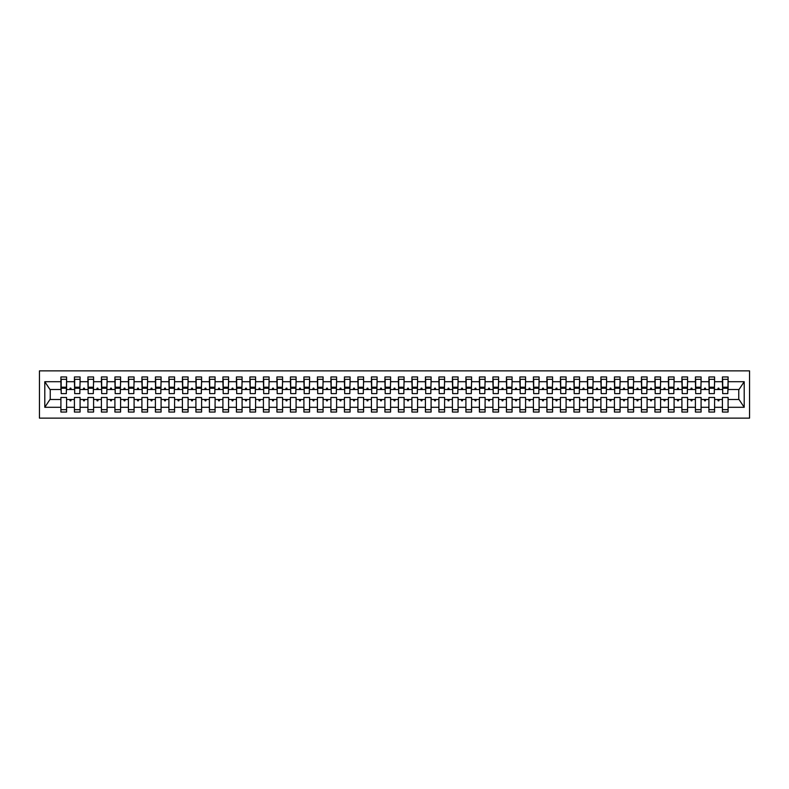 <?xml version="1.0" encoding="UTF-8"?>
<svg xmlns="http://www.w3.org/2000/svg" width="789" height="789" viewBox="0 0 789 789"><rect width="100%" height="100%" fill="white"/><g stroke="black" fill="none" stroke-linecap="round" stroke-linejoin="round"><path stroke-width="1.18" d="M39.45 418.121L749.55 418.121L749.55 370.879L39.45 370.879L39.45 418.121M727.813 391.531L728.089 389.51L739.027 389.51L744.205 381.708L744.205 407.292L728.089 407.292L728.089 397.469L722.418 397.469L722.418 399.49L714.587 399.49L714.587 397.469L708.916 397.469L708.916 399.49L701.086 399.49L701.086 397.469L695.415 397.469L695.415 399.49L687.584 399.49L687.584 397.469L681.913 397.469L681.913 399.49L674.082 399.49L674.082 397.469L668.411 397.469L668.411 399.49L660.58 399.49L660.58 397.469L654.919 397.469L654.919 399.49L647.088 399.49L647.088 397.469L641.418 397.469L641.418 399.49L633.587 399.49L633.587 397.469L627.916 397.469L627.916 399.49L620.085 399.49L620.085 397.469L614.414 397.469L614.414 399.49L606.583 399.49L606.583 397.469L600.912 397.469L600.912 399.49L593.081 399.49L593.081 397.469L587.41 397.469L587.41 399.49L579.59 399.49L579.59 397.469L573.919 397.469L573.919 399.49L566.088 399.49L566.088 397.469L560.417 397.469L560.417 399.49L552.586 399.49L552.586 397.469L546.915 397.469L546.915 399.49L539.084 399.49L539.084 397.469L533.413 397.469L533.413 399.49L525.582 399.49L525.582 397.469L519.912 397.469L519.912 399.49L512.081 399.49L512.081 397.469L506.42 397.469L506.42 399.49L498.589 399.49L498.589 397.469L492.918 397.469L492.918 399.49L485.087 399.49L485.087 397.469L479.416 397.469L479.416 399.49L471.585 399.49L471.585 397.469L465.914 397.469L465.914 399.49L458.084 399.49L458.084 397.469L452.413 397.469L452.413 399.49L444.582 399.49L444.582 397.469L438.911 397.469L438.911 399.49L431.09 399.49L431.09 397.469L425.419 397.469L425.419 399.49L417.588 399.49L417.588 397.469L411.917 397.469L411.917 399.49L404.086 399.49L404.086 397.469L398.415 397.469L398.415 399.49L390.585 399.49L390.585 397.469L384.914 397.469L384.914 399.49L377.083 399.49L377.083 397.469L371.412 397.469L371.412 399.49L363.581 399.49L363.581 397.469L357.91 397.469L357.91 399.49L350.089 399.49L350.089 397.469L344.418 397.469L344.418 399.49L336.587 399.49L336.587 397.469L330.916 397.469L330.916 399.49L323.086 399.49L323.086 397.469L317.415 397.469L317.415 399.49L309.584 399.49L309.584 397.469L303.913 397.469L303.913 399.49L296.082 399.49L296.082 397.469L290.411 397.469L290.411 399.49L282.58 399.49L282.58 397.469L276.919 397.469L276.919 399.49L269.088 399.49L269.088 397.469L263.418 397.469L263.418 399.49L255.587 399.49L255.587 397.469L249.916 397.469L249.916 399.49L242.085 399.49L242.085 397.469L236.414 397.469L236.414 399.49L228.583 399.49L228.583 397.469L222.912 397.469L222.912 399.49L215.081 399.49L215.081 397.469L209.41 397.469L209.41 399.49L201.589 399.49L201.589 397.469L195.919 397.469L195.919 399.49L188.088 399.49L188.088 397.469L182.417 397.469L182.417 399.49L174.586 399.49L174.586 397.469L168.915 397.469L168.915 399.49L161.084 399.49L161.084 397.469L155.413 397.469L155.413 399.49L147.582 399.49L147.582 397.469L141.912 397.469L141.912 399.49L134.081 399.49L134.081 397.469L128.42 397.469L128.42 399.49L120.589 399.49L120.589 397.469L114.918 397.469L114.918 399.49L107.087 399.49L107.087 397.469L101.416 397.469L101.416 399.49L93.585 399.49L93.585 397.469L87.914 397.469L87.914 399.49L80.084 399.49L80.084 397.469L74.413 397.469L74.413 399.49L66.582 399.49L66.582 412.045L60.911 412.045L60.911 399.49L49.973 399.49L44.795 407.292L44.795 381.708L49.973 389.51L60.911 389.51L60.911 381.708L44.795 381.708M728.089 407.292L728.089 412.045L722.418 412.045L722.418 399.49M728.089 389.51L728.089 376.955L722.418 376.955L722.418 381.708L714.587 381.708L714.311 391.531M722.685 391.531L722.418 381.708M722.418 407.292L714.587 407.292L714.587 412.045L708.916 412.045L708.916 399.49M714.587 381.708L714.587 376.955L708.916 376.955L708.916 381.708L701.086 381.708L700.819 391.531M709.183 391.531L708.916 381.708M708.916 407.292L701.086 407.292L701.086 412.045L695.415 412.045L695.415 399.49M701.086 381.708L701.086 376.955L695.415 376.955L695.415 381.708L687.584 381.708L687.318 391.531M695.681 391.531L695.415 381.708M695.415 407.292L687.584 407.292L687.584 412.045L681.913 412.045L681.913 399.49M687.584 381.708L687.584 376.955L681.913 376.955L681.913 381.708L674.082 381.708L673.816 391.531M682.189 391.531L681.913 381.708M681.913 407.292L674.082 407.292L674.082 412.045L668.411 412.045L668.411 399.49M674.082 381.708L674.082 376.955L668.411 376.955L668.411 381.708L660.58 381.708L660.314 391.531M668.687 391.531L668.411 381.708M668.411 407.292L660.58 407.292L660.58 412.045L654.919 412.045L654.919 399.49M660.58 381.708L660.58 376.955L654.919 376.955L654.919 381.708L647.088 381.708L646.812 391.531M655.186 391.531L654.919 381.708M654.919 407.292L647.088 407.292L647.088 412.045L641.418 412.045L641.418 399.49M647.088 381.708L647.088 376.955L641.418 376.955L641.418 381.708L633.587 381.708L633.311 391.531M641.684 391.531L641.418 381.708M641.418 407.292L633.587 407.292L633.587 412.045L627.916 412.045L627.916 399.49M633.587 381.708L633.587 376.955L627.916 376.955L627.916 381.708L620.085 381.708L619.819 391.531M628.182 391.531L627.916 381.708M627.916 407.292L620.085 407.292L620.085 412.045L614.414 412.045L614.414 399.49M620.085 381.708L620.085 376.955L614.414 376.955L614.414 381.708L606.583 381.708L606.317 391.531M614.68 391.531L614.414 381.708M614.414 407.292L606.583 407.292L606.583 412.045L600.912 412.045L600.912 399.49M606.583 381.708L606.583 376.955L600.912 376.955L600.912 381.708L593.081 381.708L592.815 391.531M601.188 391.531L600.912 381.708M600.912 407.292L593.081 407.292L593.081 412.045L587.41 412.045L587.41 399.49M593.081 381.708L593.081 376.955L587.41 376.955L587.41 381.708L579.59 381.708L579.313 391.531M587.687 391.531L587.41 381.708M587.41 407.292L579.59 407.292L579.59 412.045L573.919 412.045L573.919 399.49M579.59 381.708L579.59 376.955L573.919 376.955L573.919 381.708L566.088 381.708L565.812 391.531M574.185 391.531L573.919 381.708M573.919 407.292L566.088 407.292L566.088 412.045L560.417 412.045L560.417 399.49M566.088 381.708L566.088 376.955L560.417 376.955L560.417 381.708L552.586 381.708L552.32 391.531M560.683 391.531L560.417 381.708M560.417 407.292L552.586 407.292L552.586 412.045L546.915 412.045L546.915 399.49M552.586 381.708L552.586 376.955L546.915 376.955L546.915 381.708L539.084 381.708L538.818 391.531M547.181 391.531L546.915 381.708M546.915 407.292L539.084 407.292L539.084 412.045L533.413 412.045L533.413 399.49M539.084 381.708L539.084 376.955L533.413 376.955L533.413 381.708L525.582 381.708L525.316 391.531M533.689 391.531L533.413 381.708M533.413 407.292L525.582 407.292L525.582 412.045L519.912 412.045L519.912 399.49M525.582 381.708L525.582 376.955L519.912 376.955L519.912 381.708L512.081 381.708L511.814 391.531M520.188 391.531L519.912 381.708M519.912 407.292L512.081 407.292L512.081 412.045L506.42 412.045L506.42 399.49M512.081 381.708L512.081 376.955L506.42 376.955L506.42 381.708L498.589 381.708L498.313 391.531M506.686 391.531L506.42 381.708M506.42 407.292L498.589 407.292L498.589 412.045L492.918 412.045L492.918 399.49M498.589 381.708L498.589 376.955L492.918 376.955L492.918 381.708L485.087 381.708L484.811 391.531M493.184 391.531L492.918 381.708M492.918 407.292L485.087 407.292L485.087 412.045L479.416 412.045L479.416 399.49M485.087 381.708L485.087 376.955L479.416 376.955L479.416 381.708L471.585 381.708L471.319 391.531M479.682 391.531L479.416 381.708M479.416 407.292L471.585 407.292L471.585 412.045L465.914 412.045L465.914 399.49M471.585 381.708L471.585 376.955L465.914 376.955L465.914 381.708L458.084 381.708L457.817 391.531M466.181 391.531L465.914 381.708M465.914 407.292L458.084 407.292L458.084 412.045L452.413 412.045L452.413 399.49M458.084 381.708L458.084 376.955L452.413 376.955L452.413 381.708L444.582 381.708L444.315 391.531M452.689 391.531L452.413 381.708M452.413 407.292L444.582 407.292L444.582 412.045L438.911 412.045L438.911 399.49M444.582 381.708L444.582 376.955L438.911 376.955L438.911 381.708L431.09 381.708L430.814 391.531M439.187 391.531L438.911 381.708M438.911 407.292L431.09 407.292L431.09 412.045L425.419 412.045L425.419 399.49M431.09 381.708L431.09 376.955L425.419 376.955L425.419 381.708L417.588 381.708L417.312 391.531M425.685 391.531L425.419 381.708M425.419 407.292L417.588 407.292L417.588 412.045L411.917 412.045L411.917 399.49M417.588 381.708L417.588 376.955L411.917 376.955L411.917 381.708L404.086 381.708L403.81 391.531M412.183 391.531L411.917 381.708M411.917 407.292L404.086 407.292L404.086 412.045L398.415 412.045L398.415 399.49M404.086 381.708L404.086 376.955L398.415 376.955L398.415 381.708L390.585 381.708L390.318 391.531M398.682 391.531L398.415 381.708M398.415 407.292L390.585 407.292L390.585 412.045L384.914 412.045L384.914 399.49M390.585 381.708L390.585 376.955L384.914 376.955L384.914 381.708L377.083 381.708L376.817 391.531M385.19 391.531L384.914 381.708M384.914 407.292L377.083 407.292L377.083 412.045L371.412 412.045L371.412 399.49M377.083 381.708L377.083 376.955L371.412 376.955L371.412 381.708L363.581 381.708L363.315 391.531M371.688 391.531L371.412 381.708M371.412 407.292L363.581 407.292L363.581 412.045L357.91 412.045L357.91 399.49M363.581 381.708L363.581 376.955L357.91 376.955L357.91 381.708L350.089 381.708L349.813 391.531M358.186 391.531L357.91 381.708M357.91 407.292L350.089 407.292L350.089 412.045L344.418 412.045L344.418 399.49M350.089 381.708L350.089 376.955L344.418 376.955L344.418 381.708L336.587 381.708L336.311 391.531M344.685 391.531L344.418 381.708M344.418 407.292L336.587 407.292L336.587 412.045L330.916 412.045L330.916 399.49M336.587 381.708L336.587 376.955L330.916 376.955L330.916 381.708L323.086 381.708L322.819 391.531M331.183 391.531L330.916 381.708M330.916 407.292L323.086 407.292L323.086 412.045L317.415 412.045L317.415 399.49M323.086 381.708L323.086 376.955L317.415 376.955L317.415 381.708L309.584 381.708L309.318 391.531M317.681 391.531L317.415 381.708M317.415 407.292L309.584 407.292L309.584 412.045L303.913 412.045L303.913 399.49M309.584 381.708L309.584 376.955L303.913 376.955L303.913 381.708L296.082 381.708L295.816 391.531M304.189 391.531L303.913 381.708M303.913 407.292L296.082 407.292L296.082 412.045L290.411 412.045L290.411 399.49M296.082 381.708L296.082 376.955L290.411 376.955L290.411 381.708L282.58 381.708L282.314 391.531M290.687 391.531L290.411 381.708M290.411 407.292L282.58 407.292L282.58 412.045L276.919 412.045L276.919 399.49M282.58 381.708L282.58 376.955L276.919 376.955L276.919 381.708L269.088 381.708L268.812 391.531M277.186 391.531L276.919 381.708M276.919 407.292L269.088 407.292L269.088 412.045L263.418 412.045L263.418 399.49M269.088 381.708L269.088 376.955L263.418 376.955L263.418 381.708L255.587 381.708L255.311 391.531M263.684 391.531L263.418 381.708M263.418 407.292L255.587 407.292L255.587 412.045L249.916 412.045L249.916 399.49M255.587 381.708L255.587 376.955L249.916 376.955L249.916 381.708L242.085 381.708L241.819 391.531M250.182 391.531L249.916 381.708M249.916 407.292L242.085 407.292L242.085 412.045L236.414 412.045L236.414 399.49M242.085 381.708L242.085 376.955L236.414 376.955L236.414 381.708L228.583 381.708L228.317 391.531M236.68 391.531L236.414 381.708M236.414 407.292L228.583 407.292L228.583 412.045L222.912 412.045L222.912 399.49M228.583 381.708L228.583 376.955L222.912 376.955L222.912 381.708L215.081 381.708L214.815 391.531M223.188 391.531L222.912 381.708M222.912 407.292L215.081 407.292L215.081 412.045L209.41 412.045L209.41 399.49M215.081 381.708L215.081 376.955L209.41 376.955L209.41 381.708L201.589 381.708L201.313 391.531M209.687 391.531L209.41 381.708M209.41 407.292L201.589 407.292L201.589 412.045L195.919 412.045L195.919 399.49M201.589 381.708L201.589 376.955L195.919 376.955L195.919 381.708L188.088 381.708L187.812 391.531M196.185 391.531L195.919 381.708M195.919 407.292L188.088 407.292L188.088 412.045L182.417 412.045L182.417 399.49M188.088 381.708L188.088 376.955L182.417 376.955L182.417 381.708L174.586 381.708L174.32 391.531M182.683 391.531L182.417 381.708M182.417 407.292L174.586 407.292L174.586 412.045L168.915 412.045L168.915 399.49M174.586 381.708L174.586 376.955L168.915 376.955L168.915 381.708L161.084 381.708L160.818 391.531M169.181 391.531L168.915 381.708M168.915 407.292L161.084 407.292L161.084 412.045L155.413 412.045L155.413 399.49M161.084 381.708L161.084 376.955L155.413 376.955L155.413 381.708L147.582 381.708L147.316 391.531M155.689 391.531L155.413 381.708M155.413 407.292L147.582 407.292L147.582 412.045L141.912 412.045L141.912 399.49M147.582 381.708L147.582 376.955L141.912 376.955L141.912 381.708L134.081 381.708L133.814 391.531M142.188 391.531L141.912 381.708M141.912 407.292L134.081 407.292L134.081 412.045L128.42 412.045L128.42 399.49M134.081 381.708L134.081 376.955L128.42 376.955L128.42 381.708L120.589 381.708L120.313 391.531M128.686 391.531L128.42 381.708M128.42 407.292L120.589 407.292L120.589 412.045L114.918 412.045L114.918 399.49M120.589 381.708L120.589 376.955L114.918 376.955L114.918 381.708L107.087 381.708L106.811 391.531M115.184 391.531L114.918 381.708M114.918 407.292L107.087 407.292L107.087 412.045L101.416 412.045L101.416 399.49M107.087 381.708L107.087 376.955L101.416 376.955L101.416 381.708L93.585 381.708L93.319 391.531M101.682 391.531L101.416 381.708M101.416 407.292L93.585 407.292L93.585 412.045L87.914 412.045L87.914 399.49M93.585 381.708L93.585 376.955L87.914 376.955L87.914 381.708L80.084 381.708L79.817 391.531M88.181 391.531L87.914 381.708M87.914 407.292L80.084 407.292L80.084 412.045L74.413 412.045L74.413 399.49M80.084 381.708L80.084 376.955L74.413 376.955L74.413 381.708L66.582 381.708L66.582 376.955L60.911 376.955L60.911 381.708M74.689 391.531L74.413 381.708M66.582 399.49L66.582 397.469L60.911 397.469L60.911 399.49M60.911 389.51L61.187 391.531M714.587 407.292L714.587 399.49M701.086 407.292L701.086 399.49M687.584 407.292L687.584 399.49M674.082 407.292L674.082 399.49M660.58 407.292L660.58 399.49M647.088 407.292L647.088 399.49M633.587 407.292L633.587 399.49M620.085 407.292L620.085 399.49M606.583 407.292L606.583 399.49M593.081 407.292L593.081 399.49M579.59 407.292L579.59 399.49M566.088 407.292L566.088 399.49M552.586 407.292L552.586 399.49M539.084 407.292L539.084 399.49M525.582 407.292L525.582 399.49M512.081 407.292L512.081 399.49M498.589 407.292L498.589 399.49M485.087 407.292L485.087 399.49M471.585 407.292L471.585 399.49M458.084 407.292L458.084 399.49M444.582 407.292L444.582 399.49M431.09 407.292L431.09 399.49M417.588 407.292L417.588 399.49M404.086 407.292L404.086 399.49M390.585 407.292L390.585 399.49M377.083 407.292L377.083 399.49M363.581 407.292L363.581 399.49M350.089 407.292L350.089 399.49M336.587 407.292L336.587 399.49M323.086 407.292L323.086 399.49M309.584 407.292L309.584 399.49M296.082 407.292L296.082 399.49M282.58 407.292L282.58 399.49M269.088 407.292L269.088 399.49M255.587 407.292L255.587 399.49M242.085 407.292L242.085 399.49M228.583 407.292L228.583 399.49M215.081 407.292L215.081 399.49M201.589 407.292L201.589 399.49M188.088 407.292L188.088 399.49M174.586 407.292L174.586 399.49M161.084 407.292L161.084 399.49M147.582 407.292L147.582 399.49M134.081 407.292L134.081 399.49M120.589 407.292L120.589 399.49M107.087 407.292L107.087 399.49M93.585 407.292L93.585 399.49M80.084 407.292L80.084 399.49M744.205 381.708L728.089 381.708M74.413 407.292L66.582 407.292M60.911 407.292L44.795 407.292M717.674 389.51L719.331 389.51L718.838 388.158L718.158 388.158L717.674 389.51L714.587 389.51M722.418 389.51L719.331 389.51M717.674 399.49L718.158 400.842L718.838 400.842L719.331 399.49M704.173 389.51L705.83 389.51L705.336 388.158L704.666 388.158L704.173 389.51L701.086 389.51M708.916 389.51L705.83 389.51M704.173 399.49L704.666 400.842L705.336 400.842L705.83 399.49M690.671 389.51L692.328 389.51L691.835 388.158L691.164 388.158L690.671 389.51L687.584 389.51M695.415 389.51L692.328 389.51M690.671 399.49L691.164 400.842L691.835 400.842L692.328 399.49M677.169 389.51L678.826 389.51L678.333 388.158L677.662 388.158L677.169 389.51L674.082 389.51M681.913 389.51L678.826 389.51M677.169 399.49L677.662 400.842L678.333 400.842L678.826 399.49M663.667 389.51L665.324 389.51L664.841 388.158L664.16 388.158L663.667 389.51L660.58 389.51M668.411 389.51L665.324 389.51M663.667 399.49L664.16 400.842L664.841 400.842L665.324 399.49M650.175 389.51L651.832 389.51L651.339 388.158L650.659 388.158L650.175 389.51L647.088 389.51M654.919 389.51L651.832 389.51M650.175 399.49L650.659 400.842L651.339 400.842L651.832 399.49M636.674 389.51L638.331 389.51L637.837 388.158L637.167 388.158L636.674 389.51L633.587 389.51M641.418 389.51L638.331 389.51M636.674 399.49L637.167 400.842L637.837 400.842L638.331 399.49M623.172 389.51L624.829 389.51L624.336 388.158L623.665 388.158L623.172 389.51L620.085 389.51M627.916 389.51L624.829 389.51M623.172 399.49L623.665 400.842L624.336 400.842L624.829 399.49M609.67 389.51L611.327 389.51L610.834 388.158L610.163 388.158L609.67 389.51L606.583 389.51M614.414 389.51L611.327 389.51M609.67 399.49L610.163 400.842L610.834 400.842L611.327 399.49M596.168 389.51L597.825 389.51L597.342 388.158L596.662 388.158L596.168 389.51L593.081 389.51M600.912 389.51L597.825 389.51M596.168 399.49L596.662 400.842L597.342 400.842L597.825 399.49M582.667 389.51L584.333 389.51L583.84 388.158L583.16 388.158L582.667 389.51L579.59 389.51M587.41 389.51L584.333 389.51M582.667 399.49L583.16 400.842L583.84 400.842L584.333 399.49M569.175 389.51L570.832 389.51L570.339 388.158L569.658 388.158L569.175 389.51L566.088 389.51M573.919 389.51L570.832 389.51M569.175 399.49L569.658 400.842L570.339 400.842L570.832 399.49M555.673 389.51L557.33 389.51L556.837 388.158L556.166 388.158L555.673 389.51L552.586 389.51M560.417 389.51L557.33 389.51M555.673 399.49L556.166 400.842L556.837 400.842L557.33 399.49M542.171 389.51L543.828 389.51L543.335 388.158L542.664 388.158L542.171 389.51L539.084 389.51M546.915 389.51L543.828 389.51M542.171 399.49L542.664 400.842L543.335 400.842L543.828 399.49M528.669 389.51L530.326 389.51L529.833 388.158L529.163 388.158L528.669 389.51L525.582 389.51M533.413 389.51L530.326 389.51M528.669 399.49L529.163 400.842L529.833 400.842L530.326 399.49M515.168 389.51L516.825 389.51L516.341 388.158L515.661 388.158L515.168 389.51L512.081 389.51M519.912 389.51L516.825 389.51M515.168 399.49L515.661 400.842L516.341 400.842L516.825 399.49M501.676 389.51L503.333 389.51L502.84 388.158L502.159 388.158L501.676 389.51L498.589 389.51M506.42 389.51L503.333 389.51M501.676 399.49L502.159 400.842L502.84 400.842L503.333 399.49M488.174 389.51L489.831 389.51L489.338 388.158L488.667 388.158L488.174 389.51L485.087 389.51M492.918 389.51L489.831 389.51M488.174 399.49L488.667 400.842L489.338 400.842L489.831 399.49M474.672 389.51L476.329 389.51L475.836 388.158L475.165 388.158L474.672 389.51L471.585 389.51M479.416 389.51L476.329 389.51M474.672 399.49L475.165 400.842L475.836 400.842L476.329 399.49M461.171 389.51L462.827 389.51L462.334 388.158L461.664 388.158L461.171 389.51L458.084 389.51M465.914 389.51L462.827 389.51M461.171 399.49L461.664 400.842L462.334 400.842L462.827 399.49M447.669 389.51L449.326 389.51L448.842 388.158L448.162 388.158L447.669 389.51L444.582 389.51M452.413 389.51L449.326 389.51M447.669 399.49L448.162 400.842L448.842 400.842L449.326 399.49M434.167 389.51L435.834 389.51L435.341 388.158L434.66 388.158L434.167 389.51L431.09 389.51M438.911 389.51L435.834 389.51M434.167 399.49L434.66 400.842L435.341 400.842L435.834 399.49M420.675 389.51L422.332 389.51L421.839 388.158L421.158 388.158L420.675 389.51L417.588 389.51M425.419 389.51L422.332 389.51M420.675 399.49L421.158 400.842L421.839 400.842L422.332 399.49M407.173 389.51L408.83 389.51L408.337 388.158L407.666 388.158L407.173 389.51L404.086 389.51M411.917 389.51L408.83 389.51M407.173 399.49L407.666 400.842L408.337 400.842L408.83 399.49M393.672 389.51L395.328 389.51L394.835 388.158L394.165 388.158L393.672 389.51L390.585 389.51M398.415 389.51L395.328 389.51M393.672 399.49L394.165 400.842L394.835 400.842L395.328 399.49M380.17 389.51L381.827 389.51L381.334 388.158L380.663 388.158L380.17 389.51L377.083 389.51M384.914 389.51L381.827 389.51M380.17 399.49L380.663 400.842L381.334 400.842L381.827 399.49M366.668 389.51L368.325 389.51L367.842 388.158L367.161 388.158L366.668 389.51L363.581 389.51M371.412 389.51L368.325 389.51M366.668 399.49L367.161 400.842L367.842 400.842L368.325 399.49M353.166 389.51L354.833 389.51L354.34 388.158L353.659 388.158L353.166 389.51L350.089 389.51M357.91 389.51L354.833 389.51M353.166 399.49L353.659 400.842L354.34 400.842L354.833 399.49M339.674 389.51L341.331 389.51L340.838 388.158L340.158 388.158L339.674 389.51L336.587 389.51M344.418 389.51L341.331 389.51M339.674 399.49L340.158 400.842L340.838 400.842L341.331 399.49M326.173 389.51L327.829 389.51L327.336 388.158L326.666 388.158L326.173 389.51L323.086 389.51M330.916 389.51L327.829 389.51M326.173 399.49L326.666 400.842L327.336 400.842L327.829 399.49M312.671 389.51L314.328 389.51L313.835 388.158L313.164 388.158L312.671 389.51L309.584 389.51M317.415 389.51L314.328 389.51M312.671 399.49L313.164 400.842L313.835 400.842L314.328 399.49M299.169 389.51L300.826 389.51L300.333 388.158L299.662 388.158L299.169 389.51L296.082 389.51M303.913 389.51L300.826 389.51M299.169 399.49L299.662 400.842L300.333 400.842L300.826 399.49M285.667 389.51L287.324 389.51L286.841 388.158L286.16 388.158L285.667 389.51L282.58 389.51M290.411 389.51L287.324 389.51M285.667 399.49L286.16 400.842L286.841 400.842L287.324 399.49M272.175 389.51L273.832 389.51L273.339 388.158L272.659 388.158L272.175 389.51L269.088 389.51M276.919 389.51L273.832 389.51M272.175 399.49L272.659 400.842L273.339 400.842L273.832 399.49M258.674 389.51L260.331 389.51L259.837 388.158L259.167 388.158L258.674 389.51L255.587 389.51M263.418 389.51L260.331 389.51M258.674 399.49L259.167 400.842L259.837 400.842L260.331 399.49M245.172 389.51L246.829 389.51L246.336 388.158L245.665 388.158L245.172 389.51L242.085 389.51M249.916 389.51L246.829 389.51M245.172 399.49L245.665 400.842L246.336 400.842L246.829 399.49M231.67 389.51L233.327 389.51L232.834 388.158L232.163 388.158L231.67 389.51L228.583 389.51M236.414 389.51L233.327 389.51M231.67 399.49L232.163 400.842L232.834 400.842L233.327 399.49M218.168 389.51L219.825 389.51L219.342 388.158L218.661 388.158L218.168 389.51L215.081 389.51M222.912 389.51L219.825 389.51M218.168 399.49L218.661 400.842L219.342 400.842L219.825 399.49M204.667 389.51L206.333 389.51L205.84 388.158L205.16 388.158L204.667 389.51L201.589 389.51M209.41 389.51L206.333 389.51M204.667 399.49L205.16 400.842L205.84 400.842L206.333 399.49M191.175 389.51L192.832 389.51L192.338 388.158L191.658 388.158L191.175 389.51L188.088 389.51M195.919 389.51L192.832 389.51M191.175 399.49L191.658 400.842L192.338 400.842L192.832 399.49M177.673 389.51L179.33 389.51L178.837 388.158L178.166 388.158L177.673 389.51L174.586 389.51M182.417 389.51L179.33 389.51M177.673 399.49L178.166 400.842L178.837 400.842L179.33 399.49M164.171 389.51L165.828 389.51L165.335 388.158L164.664 388.158L164.171 389.51L161.084 389.51M168.915 389.51L165.828 389.51M164.171 399.49L164.664 400.842L165.335 400.842L165.828 399.49M150.669 389.51L152.326 389.51L151.833 388.158L151.163 388.158L150.669 389.51L147.582 389.51M155.413 389.51L152.326 389.51M150.669 399.49L151.163 400.842L151.833 400.842L152.326 399.49M137.168 389.51L138.825 389.51L138.341 388.158L137.661 388.158L137.168 389.51L134.081 389.51M141.912 389.51L138.825 389.51M137.168 399.49L137.661 400.842L138.341 400.842L138.825 399.49M123.676 389.51L125.333 389.51L124.84 388.158L124.159 388.158L123.676 389.51L120.589 389.51M128.42 389.51L125.333 389.51M123.676 399.49L124.159 400.842L124.84 400.842L125.333 399.49M110.174 389.51L111.831 389.51L111.338 388.158L110.667 388.158L110.174 389.51L107.087 389.51M114.918 389.51L111.831 389.51M110.174 399.49L110.667 400.842L111.338 400.842L111.831 399.49M96.672 389.51L98.329 389.51L97.836 388.158L97.165 388.158L96.672 389.51L93.585 389.51M101.416 389.51L98.329 389.51M96.672 399.49L97.165 400.842L97.836 400.842L98.329 399.49M83.17 389.51L84.827 389.51L84.334 388.158L83.664 388.158L83.17 389.51L80.084 389.51M87.914 389.51L84.827 389.51M83.17 399.49L83.664 400.842L84.334 400.842L84.827 399.49M69.669 389.51L71.326 389.51L70.842 388.158L70.162 388.158L69.669 389.51L66.582 389.51L66.582 381.708M74.413 389.51L71.326 389.51M69.669 399.49L70.162 400.842L70.842 400.842L71.326 399.49M66.582 389.51L66.315 391.531M744.205 407.292L739.027 399.49L728.089 399.49M50.249 389.51L50.249 399.49M738.751 399.49L738.751 389.51M61.187 388.218L61.187 379.312L66.582 379.312L66.315 393.622L61.187 393.622L61.187 388.218L66.315 388.218M60.911 409.688L66.582 409.688M74.689 388.218L74.689 379.312L80.084 379.312L79.817 393.622L74.689 393.622L74.689 388.218L79.817 388.218M74.413 409.688L80.084 409.688M88.181 388.218L88.181 379.312L93.585 379.312L93.319 393.622L88.181 393.622L88.181 388.218L93.319 388.218M87.914 409.688L93.585 409.688M101.682 388.218L101.682 379.312L107.087 379.312L106.811 393.622L101.682 393.622L101.682 388.218L106.811 388.218M101.416 409.688L107.087 409.688M115.184 388.218L115.184 379.312L120.589 379.312L120.313 393.622L115.184 393.622L115.184 388.218L120.313 388.218M114.918 409.688L120.589 409.688M128.686 388.218L128.686 379.312L134.081 379.312L133.814 393.622L128.686 393.622L128.686 388.218L133.814 388.218M128.42 409.688L134.081 409.688M142.188 388.218L142.188 379.312L147.582 379.312L147.316 393.622L142.188 393.622L142.188 388.218L147.316 388.218M141.912 409.688L147.582 409.688M155.689 388.218L155.689 379.312L161.084 379.312L160.818 393.622L155.689 393.622L155.689 388.218L160.818 388.218M155.413 409.688L161.084 409.688M169.181 388.218L169.181 379.312L174.586 379.312L174.32 393.622L169.181 393.622L169.181 388.218L174.32 388.218M168.915 409.688L174.586 409.688M182.683 388.218L182.683 379.312L188.088 379.312L187.812 393.622L182.683 393.622L182.683 388.218L187.812 388.218M182.417 409.688L188.088 409.688M196.185 388.218L196.185 379.312L201.589 379.312L201.313 393.622L196.185 393.622L196.185 388.218L201.313 388.218M195.919 409.688L201.589 409.688M209.687 388.218L209.687 379.312L215.081 379.312L214.815 393.622L209.687 393.622L209.687 388.218L214.815 388.218M209.41 409.688L215.081 409.688M223.188 388.218L223.188 379.312L228.583 379.312L228.317 393.622L223.188 393.622L223.188 388.218L228.317 388.218M222.912 409.688L228.583 409.688M236.68 388.218L236.68 379.312L242.085 379.312L241.819 393.622L236.68 393.622L236.68 388.218L241.819 388.218M236.414 409.688L242.085 409.688M250.182 388.218L250.182 379.312L255.587 379.312L255.311 393.622L250.182 393.622L250.182 388.218L255.311 388.218M249.916 409.688L255.587 409.688M263.684 388.218L263.684 379.312L269.088 379.312L268.812 393.622L263.684 393.622L263.684 388.218L268.812 388.218M263.418 409.688L269.088 409.688M277.186 388.218L277.186 379.312L282.58 379.312L282.314 393.622L277.186 393.622L277.186 388.218L282.314 388.218M276.919 409.688L282.58 409.688M290.687 388.218L290.687 379.312L296.082 379.312L295.816 393.622L290.687 393.622L290.687 388.218L295.816 388.218M290.411 409.688L296.082 409.688M304.189 388.218L304.189 379.312L309.584 379.312L309.318 393.622L304.189 393.622L304.189 388.218L309.318 388.218M303.913 409.688L309.584 409.688M317.681 388.218L317.681 379.312L323.086 379.312L322.819 393.622L317.681 393.622L317.681 388.218L322.819 388.218M317.415 409.688L323.086 409.688M331.183 388.218L331.183 379.312L336.587 379.312L336.311 393.622L331.183 393.622L331.183 388.218L336.311 388.218M330.916 409.688L336.587 409.688M344.685 388.218L344.685 379.312L350.089 379.312L349.813 393.622L344.685 393.622L344.685 388.218L349.813 388.218M344.418 409.688L350.089 409.688M358.186 388.218L358.186 379.312L363.581 379.312L363.315 393.622L358.186 393.622L358.186 388.218L363.315 388.218M357.91 409.688L363.581 409.688M371.688 388.218L371.688 379.312L377.083 379.312L376.817 393.622L371.688 393.622L371.688 388.218L376.817 388.218M371.412 409.688L377.083 409.688M385.19 388.218L385.19 379.312L390.585 379.312L390.318 393.622L385.19 393.622L385.19 388.218L390.318 388.218M384.914 409.688L390.585 409.688M398.682 388.218L398.682 379.312L404.086 379.312L403.81 393.622L398.682 393.622L398.682 388.218L403.81 388.218M398.415 409.688L404.086 409.688M412.183 388.218L412.183 379.312L417.588 379.312L417.312 393.622L412.183 393.622L412.183 388.218L417.312 388.218M411.917 409.688L417.588 409.688M425.685 388.218L425.685 379.312L431.09 379.312L430.814 393.622L425.685 393.622L425.685 388.218L430.814 388.218M425.419 409.688L431.09 409.688M439.187 388.218L439.187 379.312L444.582 379.312L444.315 393.622L439.187 393.622L439.187 388.218L444.315 388.218M438.911 409.688L444.582 409.688M452.689 388.218L452.689 379.312L458.084 379.312L457.817 393.622L452.689 393.622L452.689 388.218L457.817 388.218M452.413 409.688L458.084 409.688M466.181 388.218L466.181 379.312L471.585 379.312L471.319 393.622L466.181 393.622L466.181 388.218L471.319 388.218M465.914 409.688L471.585 409.688M479.682 388.218L479.682 379.312L485.087 379.312L484.811 393.622L479.682 393.622L479.682 388.218L484.811 388.218M479.416 409.688L485.087 409.688M493.184 388.218L493.184 379.312L498.589 379.312L498.313 393.622L493.184 393.622L493.184 388.218L498.313 388.218M492.918 409.688L498.589 409.688M506.686 388.218L506.686 379.312L512.081 379.312L511.814 393.622L506.686 393.622L506.686 388.218L511.814 388.218M506.42 409.688L512.081 409.688M520.188 388.218L520.188 379.312L525.582 379.312L525.316 393.622L520.188 393.622L520.188 388.218L525.316 388.218M519.912 409.688L525.582 409.688M533.689 388.218L533.689 379.312L539.084 379.312L538.818 393.622L533.689 393.622L533.689 388.218L538.818 388.218M533.413 409.688L539.084 409.688M547.181 388.218L547.181 379.312L552.586 379.312L552.32 393.622L547.181 393.622L547.181 388.218L552.32 388.218M546.915 409.688L552.586 409.688M560.683 388.218L560.683 379.312L566.088 379.312L565.812 393.622L560.683 393.622L560.683 388.218L565.812 388.218M560.417 409.688L566.088 409.688M574.185 388.218L574.185 379.312L579.59 379.312L579.313 393.622L574.185 393.622L574.185 388.218L579.313 388.218M573.919 409.688L579.59 409.688M587.687 388.218L587.687 379.312L593.081 379.312L592.815 393.622L587.687 393.622L587.687 388.218L592.815 388.218M587.41 409.688L593.081 409.688M601.188 388.218L601.188 379.312L606.583 379.312L606.317 393.622L601.188 393.622L601.188 388.218L606.317 388.218M600.912 409.688L606.583 409.688M614.68 388.218L614.68 379.312L620.085 379.312L619.819 393.622L614.68 393.622L614.68 388.218L619.819 388.218M614.414 409.688L620.085 409.688M628.182 388.218L628.182 379.312L633.587 379.312L633.311 393.622L628.182 393.622L628.182 388.218L633.311 388.218M627.916 409.688L633.587 409.688M641.684 388.218L641.684 379.312L647.088 379.312L646.812 393.622L641.684 393.622L641.684 388.218L646.812 388.218M641.418 409.688L647.088 409.688M655.186 388.218L655.186 379.312L660.58 379.312L660.314 393.622L655.186 393.622L655.186 388.218L660.314 388.218M654.919 409.688L660.58 409.688M668.687 388.218L668.687 379.312L674.082 379.312L673.816 393.622L668.687 393.622L668.687 388.218L673.816 388.218M668.411 409.688L674.082 409.688M682.189 388.218L682.189 379.312L687.584 379.312L687.318 393.622L682.189 393.622L682.189 388.218L687.318 388.218M681.913 409.688L687.584 409.688M695.681 388.218L695.681 379.312L701.086 379.312L700.819 393.622L695.681 393.622L695.681 388.218L700.819 388.218M695.415 409.688L701.086 409.688M709.183 388.218L709.183 379.312L714.587 379.312L714.311 393.622L709.183 393.622L709.183 388.218L714.311 388.218M708.916 409.688L714.587 409.688M722.685 388.218L722.685 379.312L728.089 379.312L727.813 393.622L722.685 393.622L722.685 388.218L727.813 388.218M722.418 409.688L728.089 409.688M61.187 387.409L66.315 387.409M74.689 387.409L79.817 387.409M88.181 387.409L93.319 387.409M101.682 387.409L106.811 387.409M115.184 387.409L120.313 387.409M128.686 387.409L133.814 387.409M142.188 387.409L147.316 387.409M155.689 387.409L160.818 387.409M169.181 387.409L174.32 387.409M182.683 387.409L187.812 387.409M196.185 387.409L201.313 387.409M209.687 387.409L214.815 387.409M223.188 387.409L228.317 387.409M236.68 387.409L241.819 387.409M250.182 387.409L255.311 387.409M263.684 387.409L268.812 387.409M277.186 387.409L282.314 387.409M290.687 387.409L295.816 387.409M304.189 387.409L309.318 387.409M317.681 387.409L322.819 387.409M331.183 387.409L336.311 387.409M344.685 387.409L349.813 387.409M358.186 387.409L363.315 387.409M371.688 387.409L376.817 387.409M385.19 387.409L390.318 387.409M398.682 387.409L403.81 387.409M412.183 387.409L417.312 387.409M425.685 387.409L430.814 387.409M439.187 387.409L444.315 387.409M452.689 387.409L457.817 387.409M466.181 387.409L471.319 387.409M479.682 387.409L484.811 387.409M493.184 387.409L498.313 387.409M506.686 387.409L511.814 387.409M520.188 387.409L525.316 387.409M533.689 387.409L538.818 387.409M547.181 387.409L552.32 387.409M560.683 387.409L565.812 387.409M574.185 387.409L579.313 387.409M587.687 387.409L592.815 387.409M601.188 387.409L606.317 387.409M614.68 387.409L619.819 387.409M628.182 387.409L633.311 387.409M641.684 387.409L646.812 387.409M655.186 387.409L660.314 387.409M668.687 387.409L673.816 387.409M682.189 387.409L687.318 387.409M695.681 387.409L700.819 387.409M709.183 387.409L714.311 387.409M722.685 387.409L727.813 387.409M61.187 387.212L66.315 387.212M74.689 387.212L79.817 387.212M88.181 387.212L93.319 387.212M101.682 387.212L106.811 387.212M115.184 387.212L120.313 387.212M128.686 387.212L133.814 387.212M142.188 387.212L147.316 387.212M155.689 387.212L160.818 387.212M169.181 387.212L174.32 387.212M182.683 387.212L187.812 387.212M196.185 387.212L201.313 387.212M209.687 387.212L214.815 387.212M223.188 387.212L228.317 387.212M236.68 387.212L241.819 387.212M250.182 387.212L255.311 387.212M263.684 387.212L268.812 387.212M277.186 387.212L282.314 387.212M290.687 387.212L295.816 387.212M304.189 387.212L309.318 387.212M317.681 387.212L322.819 387.212M331.183 387.212L336.311 387.212M344.685 387.212L349.813 387.212M358.186 387.212L363.315 387.212M371.688 387.212L376.817 387.212M385.19 387.212L390.318 387.212M398.682 387.212L403.81 387.212M412.183 387.212L417.312 387.212M425.685 387.212L430.814 387.212M439.187 387.212L444.315 387.212M452.689 387.212L457.817 387.212M466.181 387.212L471.319 387.212M479.682 387.212L484.811 387.212M493.184 387.212L498.313 387.212M506.686 387.212L511.814 387.212M520.188 387.212L525.316 387.212M533.689 387.212L538.818 387.212M547.181 387.212L552.32 387.212M560.683 387.212L565.812 387.212M574.185 387.212L579.313 387.212M587.687 387.212L592.815 387.212M601.188 387.212L606.317 387.212M614.68 387.212L619.819 387.212M628.182 387.212L633.311 387.212M641.684 387.212L646.812 387.212M655.186 387.212L660.314 387.212M668.687 387.212L673.816 387.212M682.189 387.212L687.318 387.212M695.681 387.212L700.819 387.212M709.183 387.212L714.311 387.212M722.685 387.212L727.813 387.212"/></g></svg>
